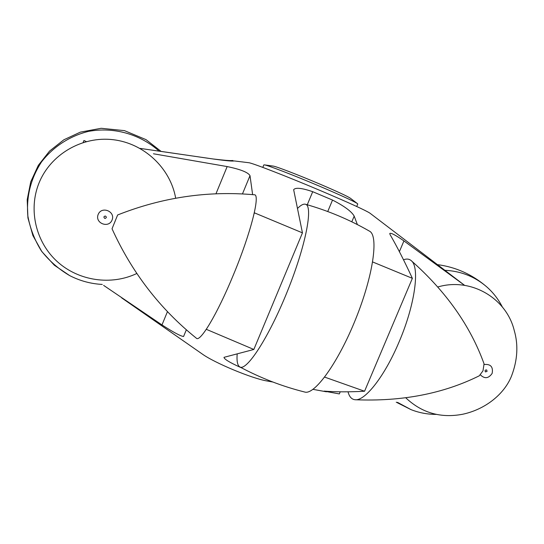 <?xml version="1.0" encoding="UTF-8"?>
<svg xmlns="http://www.w3.org/2000/svg" width="544" height="544" viewBox="0 0 544 544"><rect width="100%" height="100%" fill="white"/><g stroke="black" fill="none" stroke-linecap="round" stroke-linejoin="round"><path stroke-width="0.82" d="M356.721 206.496L357.762 204.014L357.435 203.626C353.899 201.273 341.442 195.541 320.069 186.415C294.243 175.44 267.288 165.056 264.336 164.873L263.826 164.914L262.8 167.402M464.624 285.362L369.995 213.2C365.745 210.406 349.534 203 321.368 191.005C287.225 176.521 251.933 162.84 248.69 162.704L234.063 160.922C232.75 161.357 226.12 160.759 214.173 159.127L139.992 148.383M264.336 164.873L273.17 166.09C275.835 166.287 298.112 174.842 319.348 183.872C336.947 191.393 347.283 196.173 350.35 198.213L357.435 203.626M254.089 213.758L254.463 212.86L302.45 232.859L293.651 189.7C295.48 187.313 301.838 187.979 312.712 191.699L332.527 200.07C344.454 206.203 351.676 211.562 354.185 216.138L357.381 224.59M340.211 391.836L339.327 393.924L324.122 391.116C335.648 392.027 349.126 392.068 364.562 391.238L412.372 278.331C404.457 261.181 397.025 246.602 390.075 234.593L389.769 233.478C390.884 232.621 395.604 235.096 403.927 240.917L464.59 285.355M83.13 142.508L83.946 140.488L86.306 141.59M186.34 329.8L183.573 336.505C180.526 336.117 173.325 332.255 161.983 324.924L103.618 285.382M215.961 193.793L227.168 166.573L153.456 153.775M372.647 261.956L412.372 278.331M324.666 377.114L364.562 391.238M161.085 151.402L208.814 158.372M213.2 158.984C223.441 160.222 229.643 160.745 231.805 160.548L232.975 160.534M227.168 166.573C240.496 169.334 248.105 172.36 250.002 175.658L252.627 194.636M121.679 297.888L202.205 353.981C214.431 362.882 252.103 378.563 267.029 380.97L272.891 382.038M206.305 329.31L253.837 349.466L223.992 357.34C224.121 359.067 229.35 362.297 239.686 367.023L241.162 367.649M253.837 349.466L302.45 232.859M159.066 151.103C140.087 134.123 113.594 126.636 88.339 131.41C69.659 136.075 53.217 146.785 41.521 161.928C30.824 178.344 26.255 196.296 27.819 215.798C30.09 228.337 34.598 240.026 41.351 250.852C49.246 260.882 58.684 269.13 69.666 275.597C79.934 280.874 90.794 283.818 102.252 284.43M98.178 214.445C101.646 205.727 115.668 211.412 112.064 220.048C108.616 228.738 94.588 223.101 98.178 214.445M136.83 273.482C111.228 285.709 78.642 281.024 57.263 261.61C35.877 242.23 28.159 209.95 38.937 183.199C50.442 154.401 82.049 135.966 113.091 139.692C144.167 143.296 170.435 168.205 175.685 198.22M103.972 216.784C105.108 215.655 105.903 215.859 106.366 217.389C105.346 218.872 104.523 218.77 103.897 217.07L103.972 216.784M297.432 208.522C300.75 205.17 303.396 203.742 305.388 204.238C313.473 205.55 305.85 245.63 287.327 291.441C268.892 337.294 246.527 371.579 239.782 366.908C237.497 365.534 236.626 361.189 237.177 353.886M305.388 204.238C328.005 210.623 349.377 219.606 369.519 231.18C378.808 235.634 373.293 275.448 355.701 319.022C338.212 362.644 314.554 395.277 304.762 392.04C282.193 386.396 260.535 378.019 239.782 366.908M112.037 228.772C131.825 272.388 159.936 308.863 196.357 338.198C200.076 342.632 217.253 314.133 233.233 275.271C250.927 232.92 260.678 193.82 254.279 194.779C207.767 190.611 162.221 197.343 117.633 214.968L112.037 228.772L117.633 214.968M348.017 391.768C349.296 396.794 351.689 399.452 355.198 399.738C401.887 401.676 443.244 393.7 479.271 375.809L482.99 370.845L484.065 363.854C470.417 325.944 446.114 291.516 411.142 260.576C409.102 258.876 406.545 258.618 403.478 259.801M355.198 399.738C365.085 401.078 384.798 376.006 399.051 341.992C415.086 304.756 420.097 266.812 411.142 260.576M114.838 221.952L115.308 220.721L114.838 221.952M444.863 270.293C460.714 271.068 474.572 276.502 486.438 286.606C493.027 292.352 498.324 299.139 502.336 306.966M436.356 414.392C427.557 414.406 419.098 412.814 410.978 409.612L397.494 402.356M405.81 397.841C421.797 412.937 440.749 418.404 462.672 414.249C485.017 409.496 504.2 394.42 511.544 376.006C517.568 360.135 518.466 344.937 514.223 330.412C506.362 297.962 470.71 277.222 437.886 286.96M480.447 374.904C484.684 379.032 488.587 378.536 492.143 373.395C493.313 366.874 490.674 363.909 484.228 364.507M487.077 371.355L486.669 369.961C485.071 369.893 484.67 370.546 485.459 371.926L487.077 371.355M351.805 221.816L354.185 216.138M161.983 324.924L167.45 311.644M231.608 161.031L231.805 160.548M327.74 211.534L332.527 200.07M307.265 204.768L312.712 191.699M242.454 193.936L250.002 175.658M399.398 251.641L403.927 240.917M312.99 389.354L326.441 391.802M161.072 151.388L146.016 139.631L124.454 130.628L101.15 128.289L80.383 132.124L63.845 139.794L49.572 151.062L38.332 165.335L30.736 181.839L27.2 199.682L27.928 217.913L32.892 235.545L41.861 251.614L54.339 265.22L69.666 275.597M486.438 286.606C472.097 274.38 455.763 267.056 437.437 264.629M410.978 409.612L396.25 402.193"/></g></svg>
